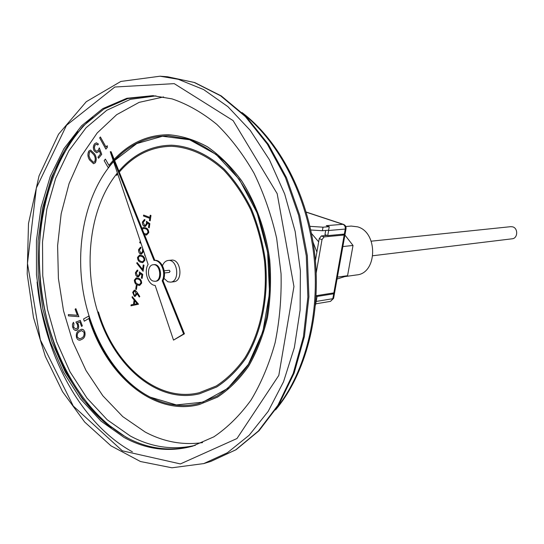 <?xml version="1.0" encoding="UTF-8"?>
<svg xmlns="http://www.w3.org/2000/svg" width="544" height="544" viewBox="0 0 544 544"><rect width="100%" height="100%" fill="white"/><g stroke="black" fill="none" stroke-linecap="round" stroke-linejoin="round"><path stroke-width="0.82" d="M132.253 296.589L138.523 304.212L130.968 305.816L131.104 304.871L133.491 304.395L134.103 299.982L132.117 297.541L132.253 296.589L138.468 304.218L130.968 305.816M136.286 285.403L136.993 285.709L136.408 289.483L135.708 289.184L136.286 285.403M136.306 277.868L138.489 278.331C140.488 278.868 141.549 280.48 141.664 283.159L139.645 285.457M143.364 250.614L143.33 251.797L141.467 254.164M140.454 247.289L141.039 247.323L140.91 248.214L139.305 249.914L140.767 253.13L141.304 253.232M140.61 248.214L139.359 249.907M139.305 249.914L140.712 253.137L141.277 253.232L142.589 251.355L142.535 249.016L143.038 249.336M141.005 243.297L139.733 242.794L139.856 241.896L140.631 242.175M141.93 228.296L143.548 227.453L145.54 227.861C147.574 228.33 148.648 229.922 148.77 232.635L146.513 235.062M117.388 172.944L116.117 174.536L116.647 175.345L117.735 173.978M119.299 172.094C133.831 155.237 151.218 146.635 171.469 146.302M199.26 392.714C157.59 402.995 114.104 365.085 98.423 311.95L97.757 312.276C113.574 365.922 157.488 404.219 199.587 393.774L216.634 387.008C227.46 379.991 237.13 370.484 245.664 358.51C261.494 332.758 268.892 296.84 265.329 260.488C262.67 242.434 258.026 225.298 251.396 209.08C243.766 193.773 234.743 180.513 224.325 169.313C208.005 154.265 189.706 146.078 171.55 145.2C151.123 145.506 133.572 154.149 118.912 171.122M116.144 174.576C89.896 207.917 82.912 264.765 97.804 312.249M163.921 278.317L167.776 281.744L170.619 282.152L173.815 281.758C183.471 281.132 180.928 258.597 171.374 260.141L168.171 260.467C165.6 260.834 163.71 262.582 162.493 265.703M143.589 215.084L149.899 217.43L150.205 215.227L150.987 215.492L150.185 220.81L149.464 220.538L149.77 218.334L143.46 215.982L143.643 215.077L149.899 217.41M143.154 222.265L144.575 225.488L145.092 225.576L146.458 223.645L146.411 221.292L149.838 223.652L149.26 227.786L148.485 227.514L148.968 224.087L147.186 222.85L147.213 224.08L145.289 226.515L144.425 226.379C142.922 225.638 142.263 224.155 142.446 221.945L144.364 219.592L144.901 219.62L144.772 220.524L143.154 222.265L144.629 225.481L145.119 225.57M147.247 222.884L147.213 224.08M144.391 219.592L144.901 219.62M144.52 220.524L143.208 222.265M139.563 255.075L141.678 255.517C143.691 256.02 144.758 257.625 144.881 260.318L142.759 262.67M137.115 262.541L142.589 269.504L143.235 264.914L144.004 265.2L143.092 271.306L136.714 263.18L137.163 262.534L142.596 269.443M137.38 271.062L136.184 272.721L137.584 275.951L138.156 276.053L139.386 274.217L139.339 271.898L142.718 274.346L142.147 278.399L141.386 278.106L141.855 274.747L140.107 273.455L140.128 274.666L138.339 276.984M140.162 273.496L140.128 274.666M140.073 274.672L138.312 276.984L137.108 276.692L135.776 275.135L135.388 272.775L137.183 270.144L137.85 270.178L137.727 271.062L136.184 272.721M134.361 290.149L135.211 290.272L137.054 292.223L139.794 296.507L139.271 297.031L136.843 293.236L136.768 294.277L135.15 296.426L134.327 296.296L132.661 292.339L134.334 290.149L135.157 290.278L137 292.23L139.74 296.514L139.271 297.031M136.898 293.318L136.823 294.27L135.177 296.426M316.105 296.092L317.064 296.46L316.193 301.437L332.819 298.697L345.25 229.065L328.63 230.506L327.733 235.62L324.952 234.668L325.693 230.445M341.958 234.301L344.114 235.028L344.277 234.083L327.733 235.62M344.114 235.028L324.122 236.898L322.007 239.618L316.214 272.836M316.125 295.698L333.846 292.89L333.683 293.808L317.064 296.46M315.459 305.177L316.098 301.757L315.738 301.811M79.859 321.912L77.493 322.85L78.2 324.231C79.002 326.835 78.656 328.787 77.16 330.072L75.296 330.48L73.726 329.385L72.536 326.828L72.468 324.238L73.42 322.279L73.902 323.571L73.542 327.202L75.895 329.1L77.255 328.161L77.731 326.25L77.364 324.476L75.929 322.068L80.288 320.375L82.355 325.876L81.559 326.434L79.859 321.912L77.547 322.837L78.254 324.224C79.057 326.828 78.71 328.773 77.214 330.065L76.153 330.514M73.42 322.279L73.957 323.564L73.596 327.196L75.922 329.1M75.888 308.666L78.9 316.69L68.394 315.874L68.381 314.588L77.37 315.268L75.099 309.23L75.888 308.666M90.624 150.062L94.459 153.864C96.41 156.788 96.682 159.759 95.275 162.772L93.541 163.717L89.57 159.97C87.659 157.005 87.421 154.013 88.842 151.008L90.624 150.062L94.513 153.864C96.465 156.788 96.737 159.759 95.329 162.772L93.568 163.717M113.587 161.629C86.986 191.148 75.514 241.318 82.77 288.973C90.168 336.586 116.083 379.678 150.26 397.147L176.365 404.92L202.885 402.159L227.637 388.464L248.329 364.398L262.847 331.663L269.552 293.066L267.621 252.219L257.196 213.119L239.394 179.513L216.084 154.428L189.625 139.76L162.452 136.252L136.823 143.555L114.628 160.5M163.601 96.934L139.08 102.381L116.688 114.675L97.186 132.967L81.178 156.278L69.081 183.559L61.173 213.731L57.603 245.718L58.405 278.446L63.532 310.862L72.835 341.911L86.054 370.566L102.857 395.801L122.76 416.609L145.18 432.038C163.683 441.878 182.818 445.4 202.586 442.598M100.388 136.966L105.998 147.125L107.209 145.69L107.379 147.342L105.883 149.138L99.661 137.877L100.388 136.966L106.032 147.084M98.471 151.728L96.635 152.776L94.194 150.912C92.976 148.335 93.092 145.976 94.547 143.834L96.363 142.8L98.403 144.058L97.662 144.99L96.397 144.214L94.887 145.2L94.316 147.404L94.955 150.035L96.642 151.314L98.056 150.47L99.334 147.927L101.735 154.353L98.532 158.256L97.947 157.182L100.531 153.972L99.205 150.457L98.525 151.728L96.662 152.776M99.226 150.518L98.525 151.728M96.39 142.8L98.457 144.058L97.662 144.99M96.424 144.214L94.942 145.207L94.377 147.812L95.01 150.035L96.669 151.314M81.423 329.256L83.348 329.678L84.796 331.704C85.503 335.335 84.68 337.804 82.328 339.109L80.077 340.19L78.894 340.156L77.54 339.34L76.541 337.674C75.861 334.111 76.69 331.697 79.03 330.439L81.423 329.256L82.498 329.31L83.79 330.113L84.742 331.711C85.449 335.342 84.626 337.81 82.28 339.123L80.077 340.19M113.172 160.405L108.916 165.39L105.38 159.093L104.169 160.677L108.229 167.668L113.519 161.425M114.553 160.31C129.9 144.092 147.914 135.932 168.579 135.844M198.771 403.553C153.279 415.222 105.903 373.81 88.835 316.044L83.572 318.968L84.259 321.198L88.849 318.505M108.95 165.349L105.38 159.093M199.145 404.607L217.471 397.147C229.092 389.484 239.482 379.154 248.642 366.16C256.87 351.812 263.146 335.634 267.471 317.628C270.524 298.914 271.279 279.704 269.736 259.991C265.778 230.622 255.932 203.055 241.55 180.622C231.248 166.722 219.892 155.455 207.461 146.798C194.698 139.822 181.791 135.803 168.735 134.735L168.708 134.735M315.751 301.621L316.098 301.757M310.767 230.003L322.402 230.731L328.644 230.194L329.263 226.671L323.02 227.188L309.951 226.345M326.536 225.76L329.263 226.671M162.2 280.772C166.43 273.061 161.01 259.678 154.013 260.42L110.262 151.722L148.111 264.445C143.575 271.572 148.118 285.185 155.156 285.43L173.516 340.102L183.614 333.975L162.2 280.772L163.023 280.67C167.253 272.966 161.833 259.597 154.836 260.338L111.098 151.722L110.262 151.722M155.088 281.323L155.917 281.221C163.234 280.765 161.282 263.466 154.047 264.649L153.218 264.738C147.057 264.969 146.846 278.882 152.959 281.01L155.088 281.323C162.411 280.867 160.46 263.548 153.218 264.738M170.619 282.152C180.282 281.527 177.732 258.924 168.171 260.467M169.143 272.367L170.061 271.476L169.347 270.246L164.227 270.79M172.067 98.886L152.857 95.662L126.874 98.274L102.816 108.596L81.6 125.752L63.927 148.682L50.313 176.236L41.092 207.23L36.455 240.455L36.468 274.727L41.092 308.87L50.17 341.727L63.458 372.144L80.573 398.99L101.034 421.138L124.182 437.519C146.302 449.548 169.041 452.452 192.392 446.23L213.874 436.825C227.562 427.57 239.958 415.31 251.049 400.037C261.147 383.2 269.158 364.147 275.074 342.883C279.616 320.688 281.608 297.643 281.058 273.741L276.644 238.252C271.327 215.016 263.772 193.297 253.973 173.101C243.073 154.176 230.704 137.945 216.859 124.42C202.45 112.662 187.517 104.156 172.067 98.886M153.7 95.71L127.833 98.559L103.897 109.045L82.81 126.296L65.266 149.267L51.775 176.807L42.656 207.74L38.107 240.87L38.182 275.019L42.847 309.026L51.945 341.748L65.226 372.028L82.321 398.738L102.734 420.784L125.827 437.09C147.662 448.943 170.122 451.908 193.202 445.992M199.614 393.768L216.689 387.002C227.508 379.977 237.184 370.478 245.718 358.496C261.542 332.744 268.947 296.834 265.384 260.488C262.718 242.427 258.074 225.291 251.45 209.08C243.821 193.766 234.797 180.513 224.38 169.313C208.06 154.265 189.754 146.084 171.605 145.2L171.605 145.2M77.928 131.716C14.083 207.325 32.232 368.281 111.316 427.768M173.516 340.102L184.43 333.832L163.023 280.67M154.013 260.42L154.836 260.338M183.614 333.975L184.43 333.832M322.402 230.731L323.02 227.188M316.05 302.015L316.193 301.437M322.007 239.618L319.226 238.66L315.411 260.61M327.121 235.409L321.341 235.94L324.122 236.898M328.63 230.506L328.698 229.888M326.257 225.672L342.904 224.305L306.238 212.18M319.226 238.66L321.341 235.94M344.91 235.049L353.022 245.46L347.562 275.692L337.049 279.031M347.562 275.692L337.389 277.127M353.022 245.46L342.856 246.548M107.154 145.69L107.379 147.342M107.324 147.342L105.883 149.138M99.28 147.927L101.735 154.353M101.68 154.353L98.532 158.256M93.772 154.693L90.61 151.422L89.366 152.048L88.924 155.904L90.222 159.113L93.48 162.343L94.663 161.731C95.642 159.29 95.35 156.944 93.772 154.693M90.637 151.422L89.427 152.048L88.978 155.904L90.277 159.113L93.507 162.343M68.326 314.595L77.37 315.282M75.834 308.672L78.846 316.696M80.233 320.382L82.355 325.876M82.3 325.883L81.559 326.434M79.458 331.65C77.588 332.554 76.854 334.41 77.255 337.205L79.628 338.912L81.811 337.94C83.667 336.981 84.402 335.104 84.014 332.296L81.559 330.582L79.512 331.643C77.642 332.547 76.908 334.397 77.309 337.198L79.784 338.892M81.586 330.575L79.512 331.643M108.229 167.668L113.506 161.384M114.539 160.269C129.887 144.065 147.893 135.925 168.552 135.844L187.918 138.992C200.852 143.834 213.194 151.518 224.93 162.058C236.062 174.121 245.711 188.38 253.878 204.843C260.97 222.272 265.948 240.693 268.804 260.1C270.341 279.657 269.593 298.717 266.56 317.295C262.269 335.158 256.034 351.213 247.867 365.452C238.768 378.338 228.453 388.579 216.92 396.182L198.744 403.56C153.245 415.249 105.849 373.83 88.781 316.05M84.259 321.198L88.842 318.485C106.502 375.714 153.782 416.289 199.118 404.614L217.423 397.161C229.038 389.497 239.428 379.168 248.594 366.173C256.816 351.825 263.092 335.648 267.424 317.642C270.477 298.921 271.232 279.711 269.681 259.998C265.724 230.629 255.877 203.055 241.495 180.622C231.193 166.722 219.837 155.455 207.414 146.798C194.65 139.822 181.737 135.796 168.681 134.735C147.825 134.796 129.656 142.997 114.165 159.344M116.593 175.345L117.715 173.93M119.286 172.054C133.81 155.21 151.198 146.628 171.442 146.302C189.448 147.159 207.604 155.264 223.795 170.184C234.131 181.288 243.08 194.426 250.648 209.61C257.224 225.685 261.827 242.678 264.466 260.59C268.002 296.636 260.658 332.248 244.956 357.782C236.49 369.655 226.889 379.073 216.152 386.029L199.233 392.72C157.556 403.022 114.056 365.106 98.376 311.957M332.017 293.175L333.683 293.808M150.205 215.227L150.987 215.492M150.933 215.499L150.185 220.81M146.411 221.292L149.838 223.652M149.79 223.652L149.206 227.786M144.847 219.62L144.718 220.524M147.159 224.087L145.289 226.515M143.548 227.453L145.493 227.868C147.519 228.337 148.594 229.922 148.716 232.642L146.486 235.069L144.493 234.661M144.024 233.492L146.343 234.104L147.988 232.39C147.832 230.296 146.955 229.085 145.364 228.772L143.657 228.398L142.331 229.289M143.684 228.398L142.351 229.344M144.01 233.451L146.37 234.104M139.856 241.896L140.644 242.209M142.535 249.016L143.058 249.39M143.5 250.709L143.276 251.804L141.447 254.17L140.563 254.021C139.074 253.252 138.421 251.77 138.604 249.58L140.427 247.289L141.039 247.323M140.984 247.323L140.855 248.22M145.085 255.428L144.595 255.231L144.718 254.34M137.523 257.366L139.536 255.082L141.624 255.517C143.636 256.027 144.704 257.625 144.826 260.324L142.732 262.677L140.678 262.262C138.679 261.698 137.625 260.066 137.523 257.366M141.501 256.414L139.733 256.013L138.224 257.679L139.121 260.29L140.808 261.372L142.562 261.718L144.106 260.059C143.949 257.978 143.079 256.761 141.501 256.414M139.76 256.013L138.278 257.679L139.169 260.284L140.862 261.365L142.589 261.718M143.235 264.914L144.004 265.2M143.949 265.207L143.092 271.306M139.339 271.898L142.718 274.346M142.664 274.353L142.093 278.406M136.129 272.728L137.584 275.951M137.53 275.958L138.128 276.06M137.183 270.144L137.85 270.178M137.795 270.184L137.673 271.068M134.361 280.099L136.279 277.868L138.434 278.338C140.434 278.875 141.494 280.486 141.617 283.166L139.618 285.457L137.503 285.022C135.51 284.424 134.463 282.785 134.361 280.099M138.312 279.222L136.496 278.8L135.062 280.425L135.946 283.03L137.625 284.138L139.441 284.505L140.896 282.894C140.74 280.82 139.883 279.596 138.312 279.222M136.524 278.8L135.116 280.418L136 283.023L137.68 284.131L139.468 284.505M136.231 285.41L136.993 285.709M136.938 285.716L136.408 289.483M136.088 293.787L135.007 291.142L134.524 291.067L133.355 292.686L134.416 295.406L134.898 295.48L136.088 293.787M134.416 295.406L134.926 295.48M134.552 291.06L133.409 292.679L134.47 295.399M137.115 303.681L134.742 300.764L134.252 304.246L137.115 303.681M134.79 300.818L134.307 304.232M344.617 276.638L356.728 274.917C377.373 273.408 378.202 232.268 357.578 226.841L351.22 226.066L345.78 226.528M372.858 255.734L512.169 238.796C517.874 238.428 518.31 228.208 512.666 226.848L510.796 226.664L371.219 241.182M313.092 242.318L316.9 252.056M174.223 83.64L114.845 87.013L66.531 125.276L36.346 188L27.465 263.398L40.338 339.85L73.277 406.035L122.305 450.806L180.404 463.923L236.96 438.539L278.8 375.421L293.95 286.518L277.168 193.65L233.124 120.618L174.223 83.64M203.748 463.59L210.977 461.366L235.736 449.84L258.414 430.998L277.916 405.26L293.209 373.456L303.409 336.838L307.87 297.017L306.279 255.87L298.67 215.404L285.45 177.582L267.349 144.153L245.358 116.559L220.612 95.812L194.303 82.491L167.606 76.772L160.065 76.208L178.248 79.295L203.585 89.542L227.916 106.672L250.206 130.329L269.436 159.793L284.682 193.99L295.181 231.533L300.397 270.803L300.104 310.066L294.358 347.596L283.519 381.806L268.192 411.359L249.179 435.234L227.378 452.758L203.748 463.59L171.938 467.792L140.474 461.523L110.962 445.822L84.674 422.049L62.553 391.707L45.322 356.347L33.49 317.567L27.2 273.938L28.492 223.523L39.025 175.923L58.521 134.259L86.251 101.721L120.856 81.444L160.065 76.208M37.067 281.955C43.799 354.069 80.505 423.388 132.382 451.833M277.297 407.211C305.626 371.328 320.314 313.133 313.82 255.02C307.21 196.928 279.929 143.466 244.317 114.791M155.951 95.887L130.376 99.348L106.787 110.269L86.054 127.779L68.857 150.838L55.678 178.33L46.838 209.093L42.514 241.971L42.758 275.801L47.525 309.454L56.671 341.788L69.945 371.702L86.972 398.079L107.277 419.839L130.22 435.948C151.293 447.338 173.006 450.459 195.357 445.318M92.82 117.001C52.809 152.17 33.497 219.606 40.664 285.246C48.008 350.873 81.58 412.556 128.296 438.362L129.112 438.804M342.904 224.305C344.692 225.134 345.474 226.719 345.25 229.065L346.018 228.847C346.263 226.644 345.365 225.134 343.318 224.325L342.904 224.305M343.618 224.427L306.197 212.058M346.052 228.636L333.594 298.37L330.5 301.362L333.642 298.105M242.019 112.554C279.364 140.76 308.06 195.344 314.833 254.912C321.49 314.486 305.68 374.088 275.556 409.904M210.977 461.366L236.096 449.698L259.053 430.719L278.746 404.879L294.148 373.055L304.409 336.484L308.91 296.766L307.34 255.755L299.737 215.424L286.504 177.704L268.355 144.337L246.248 116.742L221.299 95.941L194.691 82.545L167.606 76.772M164.472 272.966L169.422 272.408M318.675 241.856L311.481 233.444M315.731 303.844L330.5 301.362"/></g></svg>
